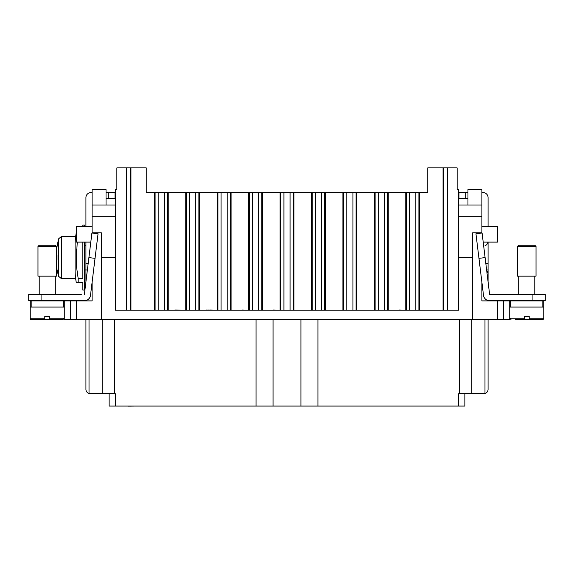 <?xml version="1.0" encoding="UTF-8"?>
<svg xmlns="http://www.w3.org/2000/svg" width="574" height="574" viewBox="0 0 574 574"><rect width="100%" height="100%" fill="white"/><g stroke="black" fill="none" stroke-linecap="round" stroke-linejoin="round"><path stroke-width="0.86" d="M82.835 242.113L82.835 278.62L78.193 278.62L78.193 282.329L76.256 282.329A66.893 66.893 0 0 1 75.101 269.952M78.193 278.62L76.701 268.151L76.285 260.223L77.246 242.113M76.464 232.836L76.256 232.836A66.893 66.893 0 0 0 75.101 245.206M75.101 278.62L61.49 278.62L61.49 236.545L75.101 236.545L75.101 278.62M85.928 245.206L84.378 245.206M88.138 263.767L85.928 263.767L85.928 269.952L84.378 269.952M486.623 269.952L488.072 269.952L488.072 263.767L485.862 263.767M92.113 282.15L92.113 300.891L30.25 300.891L30.25 307.076L64.274 307.076L64.274 319.453L509.726 319.453L509.726 307.076L543.75 307.076L543.75 300.891L542.825 300.891L542.825 307.076M542.825 300.891L510.652 300.891L510.652 307.076M543.75 307.076L543.75 318.211L542.516 319.453L529.214 319.453L529.214 318.211L543.75 318.211L543.75 319.453M517.461 246.447L517.461 276.144L536.023 276.144L536.023 246.447L534.781 245.206L518.695 245.206L517.461 246.447L536.023 246.447M495.807 300.704L518.695 300.891M518.695 276.144L518.695 294.519M534.781 276.144L534.781 294.519M515.43 319.453L524.263 319.453L524.263 316.353L529.214 316.353L524.263 316.353M481.887 192.62L483.121 192.62A4.951 4.951 0 0 1 488.072 197.571L488.072 226.651M55.305 245.206L56.539 246.447L37.977 246.447L37.977 276.144L56.539 276.144L56.539 246.447L55.305 245.206L39.219 245.206L37.977 246.447M78.193 282.329L82.835 282.329L82.835 290.064L84.378 290.064L84.378 242.113M84.378 226.651L84.378 225.101L82.835 225.101L82.835 226.651M31.484 319.453L35.954 319.453L30.25 319.453L30.25 318.211L31.484 319.453L49.737 319.453L49.737 318.211L64.274 318.211L63.04 319.453L49.737 319.388M35.954 319.453L44.786 319.453L44.786 316.353L49.737 316.353L49.737 318.211M85.928 226.651L85.928 197.571A4.951 4.951 0 0 1 90.879 192.62L92.113 192.62M488.072 319.453L488.072 389.359A4.334 4.334 0 0 1 484.98 393.513M89.02 393.513A4.334 4.334 0 0 1 85.928 389.359L85.928 319.453M58.534 238.892L61.181 236.71L58.534 238.892L56.539 249.303L58.534 238.892L58.534 276.266L61.181 278.455L58.534 276.266L56.984 269.522L58.534 276.266M471.189 319.453L471.189 393.692L484.98 393.692L484.98 319.453M503.541 319.453L503.541 300.891L481.887 300.891L481.887 282.15M126.452 310.168L126.452 167.873L116.859 167.873L116.859 189.528L115.317 189.528L115.317 204.997L92.113 204.997L92.113 189.528L106.032 189.528L106.032 204.997L115.317 204.997L115.317 257.582L101.397 257.582L101.397 232.836L92.113 232.836L92.113 204.997L106.032 204.997M415.813 310.168L415.813 192.62L427.752 192.62L427.752 167.873L457.141 167.873L457.141 189.528L458.683 189.528L458.683 310.168L115.317 310.168L115.317 257.582M126.452 167.873L146.248 167.873L146.248 192.62L164.379 192.62L164.379 310.168M164.379 192.62L321.519 192.62L321.519 310.168M321.519 192.62L384.379 192.62L384.379 310.168M315.334 192.62L315.334 310.168M378.194 192.62L378.194 310.168M283.908 192.62L283.908 310.168M384.379 192.62L409.621 192.62L409.621 310.168M352.953 192.62L352.953 310.168M346.768 192.62L346.768 310.168M258.666 192.62L258.666 310.168M409.621 192.62L415.813 192.62M290.092 192.62L290.092 310.168M529.214 319.453L524.263 319.453M481.887 233.058L481.887 189.528L467.968 189.528L467.968 204.997M300.919 319.575L300.919 406.062L273.081 406.062L273.081 319.575M447.548 310.046L447.548 167.873M158.187 310.168L158.187 192.62M101.397 319.453L101.397 257.582M472.603 319.453L472.603 257.582L458.683 257.582M481.887 204.997L458.683 204.997M481.887 232.836L472.603 232.836L472.603 257.582M109.132 393.692L109.132 406.062L115.317 406.062L115.317 393.692L89.02 393.692L89.02 319.453M471.189 393.692L458.683 393.692L458.683 406.062L464.868 406.062L464.868 393.692M458.683 406.062L300.919 406.062M256.069 319.453L256.069 406.062L273.081 406.062M256.069 406.062L115.317 406.062M433.105 310.168L423.791 310.168M399.425 310.168L392.365 310.168M401.836 310.168L399.425 310.046M329.505 310.168L338.66 310.168M273.274 310.168L266.645 310.168M275.958 310.168L273.274 310.046M210.493 310.168L208.577 310.046M208.706 310.168L206.174 310.046M206.396 310.168L203.784 310.168M213.255 310.168L210.493 310.046M150.245 310.168L133.197 310.168M181.671 310.168L174.905 310.046M175.156 310.168L172.358 310.168M242.278 310.168L235.218 310.168M244.495 310.168L242.278 310.046M307.549 310.168L298.071 310.168M370.402 310.168L360.931 310.168M440.803 310.168L450.088 310.168M360.931 319.453L370.402 319.453M300.482 319.453L307.549 319.453M298.071 319.453L300.482 319.575M235.218 319.453L244.495 319.453M181.671 319.453L172.358 319.453M140.931 319.453L150.245 319.453M203.784 319.453L213.255 319.453M266.645 319.453L275.958 319.453M329.505 319.453L338.66 319.453M392.365 319.453L401.836 319.453M423.791 319.453L433.262 319.453M119.959 406.062L129.236 406.062M128.519 406.127L135.744 406.062M56.539 265.855L56.984 269.522M56.539 260.058L56.984 260.058L56.948 257.582M56.984 255.107L56.984 260.058L56.36 260.058M106.032 192.62L115.008 192.62L115.008 198.805L106.032 198.805M81.286 300.704L85.928 300.891M87.377 269.952L85.928 269.952L85.928 281.769M85.928 242.113L85.928 263.767M108.199 192.62L108.199 198.805M90.8 242.113L76.464 242.113L76.464 226.651L92.113 226.651M41.077 294.519L28.7 294.519L28.7 300.704L41.077 300.704L41.077 294.519L81.286 294.519M95.04 258.35L98.054 233.79L91.912 233.03L88.898 257.597L95.04 258.35L90.57 294.742A6.185 6.185 0 0 1 84.385 300.704L41.077 300.704M88.898 257.597L84.364 294.519M55.305 300.891L78.193 300.704M484.98 245.206C486.121 245.615 487.147 244.581 488.072 242.113L488.072 263.767M488.072 269.952L488.072 281.769M492.714 300.704L488.072 300.891M467.968 192.62L465.801 192.62L465.801 198.805L467.968 198.805M465.801 192.62L458.992 192.62L458.992 198.805L465.801 198.805M70.459 319.453L70.459 300.891M529.214 316.353L529.214 318.211M317.931 319.453L317.931 406.062M483.2 242.113L497.536 242.113L497.536 226.651L481.887 226.651M489.636 294.519L545.3 294.519L545.3 300.704L489.615 300.704A6.185 6.185 0 0 1 483.43 294.742L478.96 258.35L485.102 257.597L489.636 294.519L492.714 294.519M478.96 258.35L475.946 233.79L482.088 233.03L485.102 257.597M76.364 252.295L76.5 249.654M82.835 269.177L82.835 245.988M510.652 300.891L503.541 300.891M189.621 192.62L189.621 310.168M195.806 192.62L195.806 310.168M221.047 192.62L221.047 310.168M227.232 192.62L227.232 310.168M252.481 192.62L252.481 310.168M509.726 318.211L510.96 319.453L509.726 318.211L524.263 318.211M44.786 318.211L30.25 318.211L30.25 307.076M497.349 319.453L497.349 300.891M419.673 310.168L419.673 192.62M443.049 310.046L443.049 167.873M374.334 192.62L374.334 310.168M262.526 192.62L262.526 310.168M280.047 192.62L280.047 310.168M325.386 192.62L325.386 310.168M388.239 192.62L388.239 310.168M64.274 307.076L64.274 300.891M293.953 192.62L293.953 310.168M311.474 192.62L311.474 310.168M356.813 192.62L356.813 310.168M342.9 192.62L342.9 310.168M405.761 192.62L405.761 310.168M92.113 216.29L115.317 216.29M481.887 216.29L458.683 216.29M114.764 319.453L114.764 393.692M459.236 319.453L459.236 393.692M102.811 319.453L102.811 393.692M130.37 310.168L130.37 167.873M76.651 319.453L76.651 300.891M443.63 310.046L443.63 167.873M130.951 310.168L130.951 167.873M154.327 310.168L154.327 192.62M532.923 300.704L532.923 294.519M509.726 307.076L509.726 300.891M168.239 192.62L168.239 310.168M185.761 192.62L185.761 310.168M199.666 192.62L199.666 310.168M217.187 192.62L217.187 310.168M231.1 192.62L231.1 310.168M248.614 192.62L248.614 310.168M486.687 270.469L488.072 273.052M63.348 300.891L63.348 307.076M55.305 276.144L55.305 294.519M418.905 192.62L418.905 310.168M293.185 192.62L293.185 310.168M356.045 192.62L356.045 310.168M312.242 192.62L312.242 310.168M261.758 192.62L261.758 310.168M343.668 192.62L343.668 310.168M406.528 192.62L406.528 310.168M387.472 192.62L387.472 310.168M375.102 192.62L375.102 310.168M324.619 192.62L324.619 310.168M280.815 192.62L280.815 310.168M155.095 310.168L155.095 192.62M167.472 192.62L167.472 310.168M186.528 192.62L186.528 310.168M198.898 192.62L198.898 310.168M217.955 192.62L217.955 310.168M230.332 192.62L230.332 310.168M249.381 192.62L249.381 310.168M39.219 276.144L39.219 294.519M31.175 300.891L31.175 307.076"/></g></svg>

